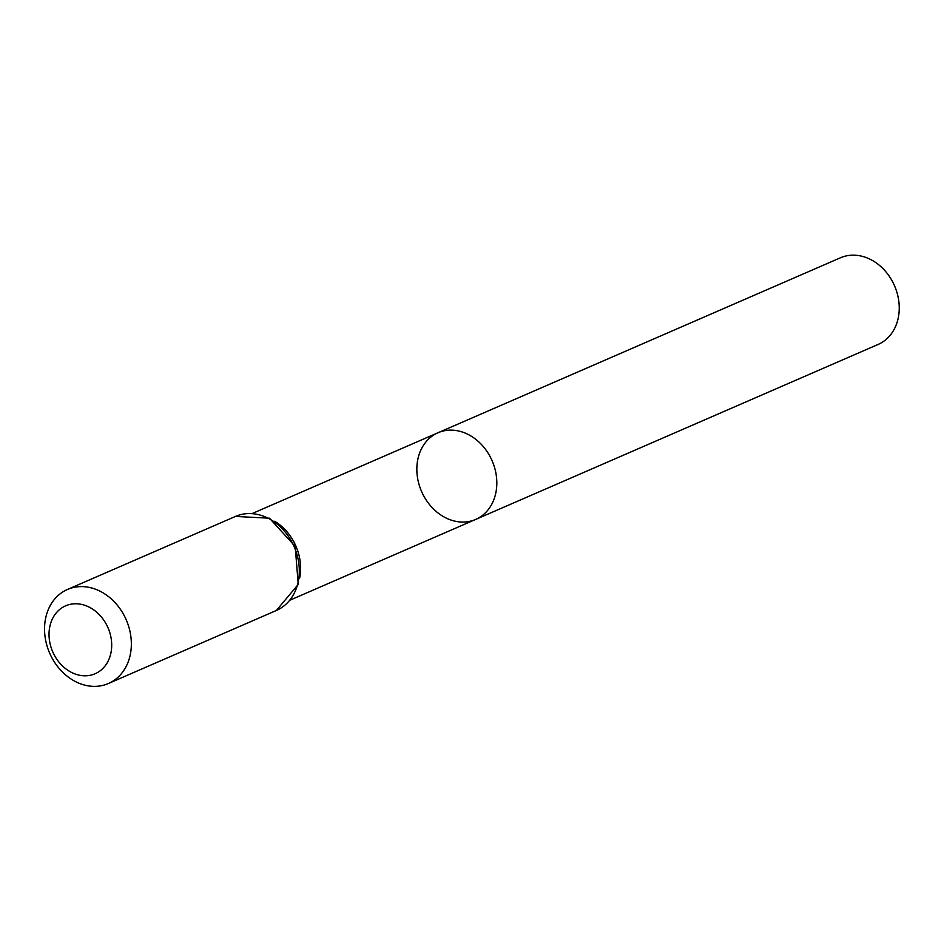 <?xml version="1.0" encoding="UTF-8"?>
<svg xmlns="http://www.w3.org/2000/svg" width="944" height="944" viewBox="0 0 944 944"><rect width="100%" height="100%" fill="white"/><g stroke="black" fill="none" stroke-linecap="round" stroke-linejoin="round"><path stroke-width="1.42" d="M475.67 519.424A47.247 38.468 -113.5 0 0 492.107 460.755A47.247 38.468 -113.5 0 0 437.992 432.765A47.247 38.468 66.5 0 1 494.019 465.758A47.247 38.468 66.5 0 1 475.67 519.424A47.247 38.468 66.5 0 1 421.555 491.435A47.247 38.468 66.5 0 1 437.992 432.765L840.408 257.795A47.247 38.468 -113.5 0 1 896.434 290.787A47.247 38.468 -113.5 0 1 878.097 344.454L290.056 600.136M51.224 647.879A37.028 30.149 66.5 0 1 84.936 605.34A37.028 30.149 66.5 0 1 104.926 666.134A37.028 30.149 66.5 0 1 51.224 647.879M47.589 647.702A51.283 41.748 66.5 0 1 67.496 589.457A51.283 41.748 66.5 0 1 126.236 619.842A51.283 41.748 66.5 0 1 108.395 683.515A51.283 41.748 66.5 0 1 47.589 647.702M274.669 521.277A47.247 38.468 66.5 0 1 299.555 578.507M235.469 516.427A51.283 41.748 66.5 0 1 294.198 546.812A51.283 41.748 66.5 0 1 276.368 610.485L298.245 584.395L295.201 546.375L269.477 518.209L235.469 516.427L67.496 589.457M252.367 513.465L437.992 432.765M108.395 683.515L276.368 610.485"/></g></svg>

